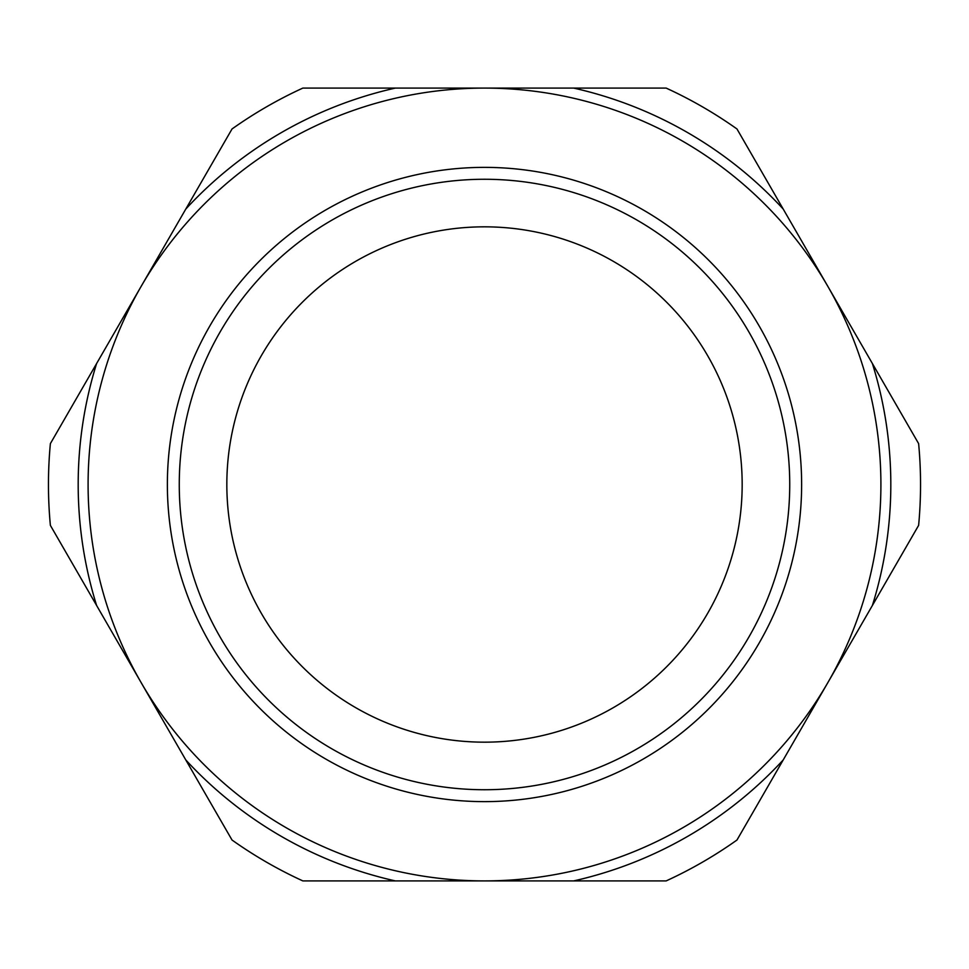 <?xml version="1.0" encoding="UTF-8"?>
<svg xmlns="http://www.w3.org/2000/svg" width="969" height="969" viewBox="0 0 969 969"><rect width="100%" height="100%" fill="white"/><g stroke="black" fill="none" stroke-linecap="round" stroke-linejoin="round"><path stroke-width="1.45" d="M88.094 484.5A396.406 396.406 0 0 0 484.5 880.906A396.406 396.406 0 0 0 880.906 484.5A396.406 396.406 0 0 0 484.5 88.094A396.406 396.406 0 0 0 88.094 484.5M801.629 484.5A317.129 317.129 0 0 0 484.5 167.371A317.129 317.129 0 0 0 167.371 484.5A317.129 317.129 0 0 0 484.5 801.629A317.129 317.129 0 0 0 801.629 484.5A317.129 317.129 0 0 1 484.5 801.629A317.129 317.129 0 0 1 167.371 484.5M742.169 484.5A257.669 257.669 0 0 1 484.5 742.169A257.669 257.669 0 0 1 226.831 484.5A257.669 257.669 0 0 1 484.5 226.831A257.669 257.669 0 0 1 742.169 484.5M872.391 363.532L918.624 443.62A436.05 436.05 0 0 1 918.624 525.38L872.391 605.468A406.314 406.314 0 0 0 872.391 363.532L736.973 128.974A436.05 436.05 0 0 0 666.163 88.094L302.837 88.094A436.05 436.05 0 0 0 232.027 128.974L96.609 363.532A406.314 406.314 0 0 0 96.609 605.468L50.376 525.38A436.05 436.05 0 0 1 50.376 443.62L96.609 363.532M232.027 840.026A436.05 436.05 0 0 0 302.837 880.906L395.304 880.906A406.314 406.314 0 0 1 185.794 759.95L232.027 840.026M666.163 880.906A436.05 436.05 0 0 0 736.973 840.026L783.206 759.95A406.314 406.314 0 0 1 573.696 880.906L666.163 880.906M783.206 759.95L872.391 605.468M573.696 88.094A406.314 406.314 0 0 1 783.206 209.05M185.794 209.05A406.314 406.314 0 0 1 395.304 88.094M96.609 605.468L185.794 759.95M395.304 880.906L573.696 880.906M179.265 484.5A305.235 305.235 0 0 1 484.5 179.265A305.235 305.235 0 0 1 789.735 484.5A305.235 305.235 0 0 1 484.5 789.735A305.235 305.235 0 0 1 179.265 484.5"/></g></svg>
